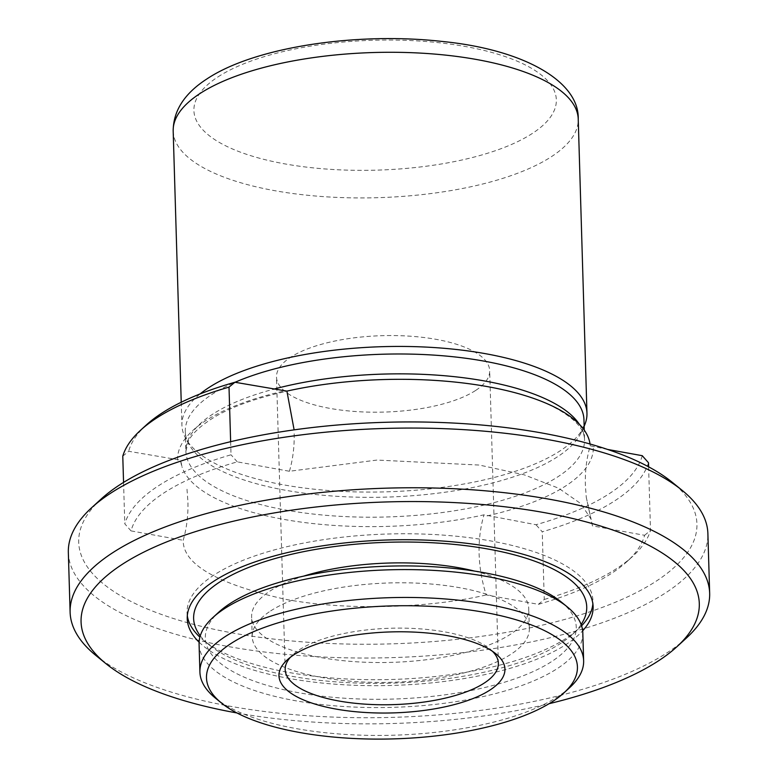 <?xml version="1.0" encoding="UTF-8"?>
<svg xmlns="http://www.w3.org/2000/svg" width="778" height="778" viewBox="0 0 778 778"><rect width="100%" height="100%" fill="white"/><g stroke="black" fill="none" stroke-linecap="round" stroke-linejoin="round"><path stroke-width="0.58" stroke-dasharray="3.89 2.92" d="M492.503 651.322A106.635 38.219 178.3 0 0 489.77 648.862A106.635 38.219 178.3 0 0 398.015 628.118A106.635 38.219 178.3 0 0 299.355 649.776A106.635 38.219 178.3 0 0 292.917 654.697A106.635 38.219 178.3 0 0 290.33 657.322M475.514 390.537A106.635 38.219 -1.7 0 1 356.149 411.562A106.635 38.219 -1.7 0 1 276.501 377.038A106.635 38.219 -1.7 0 1 290.68 357.219A106.635 38.219 -1.7 0 1 410.035 336.193A106.635 38.219 -1.7 0 1 489.683 370.717A106.635 38.219 -1.7 0 1 475.514 390.537M569.729 687.577A191.952 68.785 -1.7 0 1 558.127 696.436A191.952 68.785 -1.7 0 1 380.549 735.434A191.952 68.785 -1.7 0 1 215.399 698.09M561.278 602.007A185.553 66.5 -1.7 0 1 551.583 661.601A185.553 66.5 -1.7 0 1 309.673 694.53A185.553 66.5 -1.7 0 1 218.754 612.179M199.08 644.272A191.952 68.785 178.3 0 0 342.456 706.414A191.952 68.785 178.3 0 0 557.301 668.565A191.952 68.785 178.3 0 0 582.81 632.884M270.627 610.944A138.63 49.685 -1.7 0 1 425.799 583.617A138.63 49.685 -1.7 0 1 529.341 628.498A138.63 49.685 -1.7 0 1 510.913 654.269A138.63 49.685 -1.7 0 1 355.75 681.596A138.63 49.685 -1.7 0 1 252.208 636.725A138.63 49.685 -1.7 0 1 270.627 610.944M474.512 571.081A138.63 49.685 -1.7 0 1 528.748 608.591A138.63 49.685 -1.7 0 1 510.319 634.362A138.63 49.685 -1.7 0 1 355.157 661.699A138.63 49.685 -1.7 0 1 251.615 616.818A138.63 49.685 -1.7 0 1 270.034 591.047A138.63 49.685 -1.7 0 1 303.537 576.158M122.778 456.161L128.671 451.289L180.652 460.148A204.935 73.443 -1.7 0 0 182.023 466.926L180.652 460.148M642.239 455.684A258.063 92.485 178.3 0 1 609.106 493.806A258.063 92.485 178.3 0 1 535.993 524.722L483.984 514.832A204.935 73.443 -1.7 0 1 182.023 466.926M230.638 441.7L231.027 454.79A264.462 94.77 178.3 0 0 158.449 485.803A264.462 94.77 178.3 0 0 124.781 523.827L131.035 530.897A258.063 92.485 -1.7 0 1 164.168 492.775A258.063 92.485 -1.7 0 1 237.28 461.86L289.435 471.264L377.067 460.061L479.306 465.059L524.119 474.794L558.604 488.205L580.767 503.59L591.115 519.266L592.447 525.889L644.602 535.293A258.063 92.485 -1.7 0 1 627.058 561.512A258.063 92.485 -1.7 0 1 538.357 604.331L486.201 594.927C481.913 581.292 479.549 567.668 479.112 554.062C478.742 540.282 480.366 527.212 483.984 514.832M101.121 499.048A309.255 110.826 178.3 0 0 252.656 636.297A309.255 110.826 178.3 0 0 655.825 581.419A309.255 110.826 178.3 0 0 671.988 482.097M68.338 552.536A319.914 114.648 178.3 0 0 228.751 646.606A319.914 114.648 178.3 0 0 665.365 593.03A319.914 114.648 178.3 0 0 707.883 533.552M583.957 419.741A199.411 71.459 -1.7 0 1 581.117 432.626A199.411 71.459 -1.7 0 1 557.447 456.812A199.411 71.459 -1.7 0 1 351.782 497.025A199.411 71.459 -1.7 0 1 188.898 444.267A199.411 71.459 -1.7 0 1 185.3 431.576A199.411 71.459 -1.7 0 1 211.811 394.504A199.411 71.459 -1.7 0 1 235.044 382.27M648.492 462.754A264.462 94.77 -1.7 0 1 614.824 500.779A264.462 94.77 -1.7 0 1 542.247 531.792L535.993 524.722M95.918 655.504A319.914 114.648 178.3 0 0 230.521 706.307A319.914 114.648 178.3 0 0 667.135 652.742A319.914 114.648 178.3 0 0 686.468 637.979M584.142 426.188A202.611 72.607 -1.7 0 1 584.074 426.334A202.611 72.607 -1.7 0 1 560.034 450.909A202.611 72.607 -1.7 0 1 283.503 484.84A202.611 72.607 -1.7 0 1 185.572 438.16A202.611 72.607 -1.7 0 1 181.916 425.265A202.611 72.607 -1.7 0 1 200.092 393.94M581.574 625.823A203.039 72.762 -1.7 0 1 578.239 629.091A203.039 72.762 -1.7 0 1 565.966 638.456A203.039 72.762 -1.7 0 1 378.127 679.709A203.039 72.762 -1.7 0 1 203.428 640.216A203.039 72.762 -1.7 0 1 199.897 637.143M187.313 615.738A203.039 72.762 -1.7 0 1 187.051 612.763A203.039 72.762 -1.7 0 1 214.038 575.01A203.039 72.762 -1.7 0 1 441.301 534.982A203.039 72.762 -1.7 0 1 592.953 600.713A203.039 72.762 -1.7 0 1 592.875 603.699M199.11 642.2A203.039 72.762 178.3 0 0 372.176 685.671A203.039 72.762 178.3 0 0 566.141 644.427A203.039 72.762 178.3 0 0 582.664 630.812M200.277 635.811A196.639 70.467 178.3 0 0 209.486 645.127A196.639 70.467 178.3 0 0 378.682 683.376A196.639 70.467 178.3 0 0 560.598 643.425A196.639 70.467 178.3 0 0 572.482 634.362A196.639 70.467 178.3 0 0 581.117 624.51M187.002 489.245L187.916 501.557C188.286 515.153 186.71 528.067 183.19 540.302C182.898 564.303 217.101 583.996 285.808 599.381C353.475 612.004 436.818 606.655 486.201 594.927M123.556 482.409L124.781 523.827M131.035 530.897L183.19 540.302M538.357 604.331L544.26 599.459L542.247 531.792M146.215 425.07A258.063 92.485 178.3 0 0 128.671 451.289M592.447 525.889L586.272 497.346L585.357 485.025C584.988 471.244 586.612 458.174 590.23 445.794L607.569 449.431M590.23 445.794A204.935 73.443 178.3 0 0 590.035 444.014M648.609 466.819L650.505 530.421A264.462 94.77 178.3 0 1 632.815 556.251A264.462 94.77 178.3 0 1 544.26 599.459M644.602 535.293L650.505 530.421M289.435 471.264C292.956 459.03 294.531 446.115 294.162 432.519M237.28 461.86L231.027 454.79M236.959 712.959A309.255 110.826 178.3 0 0 549.083 703.701M218.005 76.876A181.284 64.963 -1.7 0 1 465.429 46.515A181.284 64.963 -1.7 0 1 532.23 133.524A181.284 64.963 -1.7 0 1 284.806 163.876A181.284 64.963 -1.7 0 1 218.005 76.876M173.183 131.112A202.611 72.607 178.3 0 0 274.78 190.688A202.611 72.607 178.3 0 0 551.301 156.757A202.611 72.607 178.3 0 0 578.229 119.092M487.047 515.902A207.94 74.523 178.3 0 0 565.674 485.978A207.94 74.523 178.3 0 0 593.293 446.864M579.338 424.253A199.411 71.459 -1.7 0 1 584.541 439.609A199.411 71.459 -1.7 0 1 558.04 476.681A199.411 71.459 -1.7 0 1 334.832 515.999A199.411 71.459 -1.7 0 1 185.893 451.444A199.411 71.459 -1.7 0 1 212.404 414.373A199.411 71.459 -1.7 0 1 273.506 389.204M177.617 460.109A207.94 74.523 -1.7 0 1 205.246 420.995A207.94 74.523 -1.7 0 1 283.863 391.071M292.917 654.697L287.16 659.968M285.186 669.605L276.501 377.038M529.341 628.498L528.748 608.591M185.3 431.576L185.893 451.444L188.295 441.379C191.446 434.659 198.565 427.599 209.652 420.188C252.801 390.682 359.271 372.711 447.7 381.376C490.655 385.382 525.014 393.444 550.785 405.562C584.589 422.483 584.268 435.865 584.541 439.609L584.268 430.137M581.117 432.626L584.074 426.334M187.235 618.734L187.051 612.763M572.482 634.362L578.239 629.091M627.058 561.512L632.815 556.251M586.272 497.346L591.115 519.266M188.898 444.267L185.572 438.16M181.235 402.245L181.916 425.265M593.128 606.684L592.953 600.713M209.486 645.127L203.428 640.216M252.208 636.725L251.615 616.818M498.367 663.274L489.683 370.717M489.77 648.862L495.819 653.773"/><path stroke-width="1.17" d="M489.916 690.076A113.034 40.505 -1.7 0 1 342.553 710.139A113.034 40.505 -1.7 0 1 287.16 659.968A113.034 40.505 -1.7 0 1 293.987 654.755A113.034 40.505 -1.7 0 1 398.56 631.785A113.034 40.505 -1.7 0 1 495.819 653.773A113.034 40.505 -1.7 0 1 489.916 690.076M290.33 657.322A106.635 38.219 178.3 0 0 285.186 669.605A106.635 38.219 178.3 0 0 364.833 704.129A106.635 38.219 178.3 0 0 484.198 683.103A106.635 38.219 178.3 0 0 498.367 663.274A106.635 38.219 178.3 0 0 492.503 651.322M552.759 701.406A185.553 66.5 178.3 0 0 563.972 692.848A185.553 66.5 178.3 0 0 473.053 610.487A185.553 66.5 178.3 0 0 231.144 643.425A185.553 66.5 178.3 0 0 221.448 703.011A185.553 66.5 178.3 0 0 381.103 739.1A185.553 66.5 178.3 0 0 552.759 701.406M221.448 703.011L215.399 698.09A191.952 68.785 -1.7 0 1 199.917 672.134A191.952 68.785 -1.7 0 1 225.426 636.453A191.952 68.785 -1.7 0 1 440.27 598.603A191.952 68.785 -1.7 0 1 583.636 660.746A191.952 68.785 -1.7 0 1 569.729 687.577L563.972 692.848M212.997 617.44L218.754 612.179A185.553 66.5 -1.7 0 1 229.967 603.621A185.553 66.5 -1.7 0 1 401.623 565.917A185.553 66.5 -1.7 0 1 561.278 602.007L567.327 606.928A191.952 68.785 178.3 0 0 402.177 569.593A191.952 68.785 178.3 0 0 224.599 608.591A191.952 68.785 178.3 0 0 212.997 617.44A191.952 68.785 178.3 0 0 199.08 644.272L199.917 672.134M583.636 660.746L582.81 632.884A191.952 68.785 178.3 0 0 567.327 606.928M303.537 576.158A138.63 49.685 -1.7 0 1 474.512 571.081M549.083 703.701A309.255 110.826 178.3 0 0 658.188 661.028A309.255 110.826 178.3 0 0 676.879 646.761L686.468 637.979A319.914 114.648 178.3 0 0 709.662 593.264L707.883 533.552A319.914 114.648 178.3 0 0 682.082 490.296L671.988 482.097A309.255 110.826 178.3 0 0 405.902 421.948A309.255 110.826 178.3 0 0 119.812 484.782A309.255 110.826 178.3 0 0 101.121 499.048L91.532 507.82A319.914 114.648 178.3 0 0 68.338 552.536L70.117 612.247A319.914 114.648 178.3 0 0 95.918 655.504L106.012 663.702A309.255 110.826 178.3 0 0 236.959 712.959M682.082 490.296A319.914 114.648 178.3 0 0 547.479 439.492A319.914 114.648 178.3 0 0 110.865 493.067A319.914 114.648 178.3 0 0 91.532 507.82M235.044 382.27A199.411 71.459 -1.7 0 1 454.051 356.849A199.411 71.459 -1.7 0 1 583.957 419.741L584.268 430.137M709.662 593.264A319.914 114.648 178.3 0 0 549.249 499.194A319.914 114.648 178.3 0 0 112.635 552.769A319.914 114.648 178.3 0 0 70.117 612.247M200.092 393.94A202.611 72.607 -1.7 0 1 208.844 387.6A202.611 72.607 -1.7 0 1 485.375 353.669A202.611 72.607 -1.7 0 1 586.962 413.244A202.611 72.607 -1.7 0 1 584.142 426.188M676.879 646.761A309.255 110.826 178.3 0 0 525.345 509.502A309.255 110.826 178.3 0 0 122.175 564.39A309.255 110.826 178.3 0 0 106.012 663.702M199.897 637.143A203.039 72.762 -1.7 0 1 187.313 615.738M582.664 630.812A203.039 72.762 178.3 0 0 593.128 606.684A203.039 72.762 178.3 0 0 441.476 540.953A203.039 72.762 178.3 0 0 214.222 580.981A203.039 72.762 178.3 0 0 187.235 618.734A203.039 72.762 178.3 0 0 199.11 642.2M581.117 624.51A196.639 70.467 178.3 0 0 463.231 545.368A196.639 70.467 178.3 0 0 219.766 581.983A196.639 70.467 178.3 0 0 200.277 635.811M592.875 603.699A203.039 72.762 -1.7 0 1 581.574 625.823M590.035 444.014A204.935 73.443 178.3 0 0 286.897 391.11L234.917 382.251A258.063 92.485 178.3 0 0 146.215 425.07L140.458 430.341A264.462 94.77 -1.7 0 0 122.778 456.161L123.556 482.409M140.458 430.341A264.462 94.77 -1.7 0 1 229.014 387.123L230.638 441.7M648.609 466.819L648.492 462.754L642.239 455.684L607.569 449.431M286.897 391.11L294.035 429.398M229.014 387.123L234.917 382.251M173.183 131.112C173.251 110.758 184.522 93.36 206.977 78.889C254.931 46.943 356.713 31.917 441.525 41.38C524.537 49.452 579.454 81.816 578.229 119.092A202.611 72.607 178.3 0 0 476.642 59.517A202.611 72.607 178.3 0 0 200.121 93.448A202.611 72.607 178.3 0 0 173.183 131.112L181.235 402.245M273.506 389.204A199.411 71.459 -1.7 0 1 579.338 424.253M578.229 119.092L586.962 413.244"/></g></svg>

